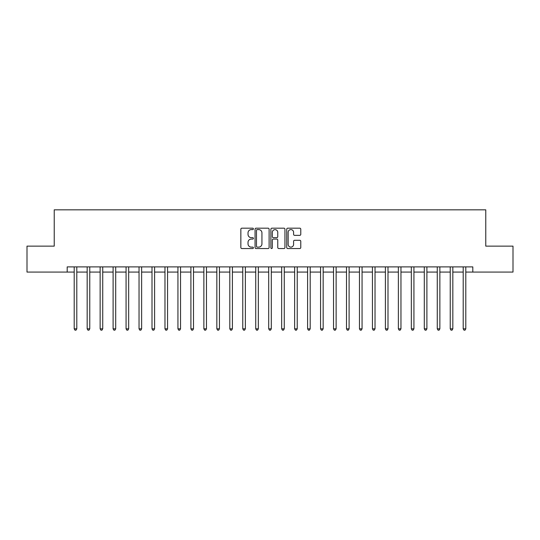 <?xml version="1.0" encoding="UTF-8"?>
<svg xmlns="http://www.w3.org/2000/svg" width="540" height="540" viewBox="0 0 540 540"><rect width="100%" height="100%" fill="white"/><g stroke="black" fill="none" stroke-linecap="round" stroke-linejoin="round"><path stroke-width="0.81" d="M253.402 228.893A0.716 0.716 0 0 0 252.693 228.177L241.873 228.177A1.019 1.019 0 0 0 240.854 229.196L240.854 247.523A1.019 1.019 0 0 0 241.873 248.542L252.693 248.542A0.716 0.716 0 0 0 253.402 247.833A0.716 0.716 0 0 0 252.693 247.118L251.289 247.118A3.26 3.26 0 0 1 248.029 243.857L248.029 242.332A3.26 3.26 0 0 1 251.289 239.072L252.693 239.072A0.716 0.716 0 0 0 253.402 238.363A0.716 0.716 0 0 0 252.693 237.647L251.289 237.647A3.26 3.26 0 0 1 248.029 234.387L248.029 232.862A3.26 3.26 0 0 1 251.289 229.601L252.693 229.601A0.716 0.716 0 0 0 253.402 228.893M299.761 235.359A1.019 1.019 0 0 0 300.773 234.34L300.773 229.196A1.019 1.019 0 0 0 299.761 228.177L287.746 228.177A1.019 1.019 0 0 0 286.726 229.196L286.726 247.523A1.019 1.019 0 0 0 287.746 248.542L299.761 248.542A1.019 1.019 0 0 0 300.773 247.523L300.773 241.313A1.019 1.019 0 0 0 299.761 240.293L294.617 240.293A1.019 1.019 0 0 0 293.598 241.313L293.598 244.391A2.727 2.727 0 0 1 290.871 247.118A2.727 2.727 0 0 1 288.151 244.391L288.151 232.328A2.727 2.727 0 0 1 290.871 229.601A2.727 2.727 0 0 1 293.598 232.328L293.598 234.34A1.019 1.019 0 0 0 294.617 235.359L299.761 235.359M67.196 272.072L27 272.072L27 246.139L54.23 246.139L54.23 209.831L485.771 209.831L485.771 246.139L513 246.139L513 272.072L472.804 272.072L472.804 266.888L67.196 266.888L67.196 272.072L74.203 272.072M269.109 229.196A1.019 1.019 0 0 0 268.09 228.177L256.075 228.177A1.019 1.019 0 0 0 255.056 229.196L255.056 247.523A1.019 1.019 0 0 0 256.075 248.542L268.09 248.542A1.019 1.019 0 0 0 269.109 247.523L269.109 229.196M271.91 228.177L283.925 228.177A1.019 1.019 0 0 1 284.945 229.196L284.945 247.523A1.019 1.019 0 0 1 283.925 248.542L278.782 248.542A1.019 1.019 0 0 1 277.763 247.523L277.763 240.091A1.019 1.019 0 0 0 276.743 239.072L273.334 239.072A1.019 1.019 0 0 0 272.315 240.091L272.315 247.833A0.716 0.716 0 0 1 271.607 248.542A0.716 0.716 0 0 1 270.891 247.833L270.891 229.196A1.019 1.019 0 0 1 271.91 228.177M76.795 272.072L87.169 272.072M89.761 272.072L100.136 272.072M102.728 272.072L113.103 272.072M115.695 272.072L126.07 272.072M128.662 272.072L139.036 272.072M141.629 272.072L152.003 272.072M154.595 272.072L164.97 272.072M167.562 272.072L177.937 272.072M180.529 272.072L190.904 272.072M193.496 272.072L203.87 272.072M206.462 272.072L216.837 272.072M219.429 272.072L229.804 272.072M232.396 272.072L242.771 272.072M245.363 272.072L255.737 272.072M258.329 272.072L268.704 272.072M271.296 272.072L281.671 272.072M284.263 272.072L294.638 272.072M297.23 272.072L307.604 272.072M310.196 272.072L320.571 272.072M323.163 272.072L333.538 272.072M336.13 272.072L346.505 272.072M349.096 272.072L359.471 272.072M362.063 272.072L372.438 272.072M375.03 272.072L385.405 272.072M387.997 272.072L398.371 272.072M400.964 272.072L411.338 272.072M413.93 272.072L424.305 272.072M426.897 272.072L437.272 272.072M439.864 272.072L450.239 272.072M452.831 272.072L463.205 272.072M465.797 272.072L472.804 272.072M257.195 229.601A0.716 0.716 0 0 0 256.48 230.317L256.48 246.402A0.716 0.716 0 0 0 257.195 247.118L258.674 247.118A3.26 3.26 0 0 0 261.934 243.857L261.934 232.862A3.26 3.26 0 0 0 258.674 229.601L257.195 229.601M277.763 232.376A2.727 2.727 0 0 0 275.042 229.655A2.727 2.727 0 0 0 272.315 232.376L272.315 236.628A1.019 1.019 0 0 0 273.334 237.647L276.743 237.647A1.019 1.019 0 0 0 277.763 236.628L277.763 232.376M76.923 266.888L76.869 267.017A1.04 1.04 0 0 0 76.795 267.408L76.795 328.82L74.203 328.82L74.203 267.408A1.04 1.04 0 0 0 74.122 267.017L74.075 266.888M76.795 328.82L76.012 330.17L74.979 330.17L74.203 328.82M89.89 266.888L89.836 267.017A1.04 1.04 0 0 0 89.761 267.408L89.761 328.82L87.169 328.82L87.169 267.408A1.04 1.04 0 0 0 87.089 267.017L87.041 266.888M89.761 328.82L88.978 330.17L87.946 330.17L87.169 328.82M102.856 266.888L102.803 267.017A1.04 1.04 0 0 0 102.728 267.408L102.728 328.82L100.136 328.82L100.136 267.408A1.04 1.04 0 0 0 100.055 267.017L100.008 266.888M102.728 328.82L101.952 330.17L100.913 330.17L100.136 328.82M115.823 266.888L115.769 267.017A1.04 1.04 0 0 0 115.695 267.408L115.695 328.82L113.103 328.82L113.103 267.408A1.04 1.04 0 0 0 113.022 267.017L112.975 266.888M115.695 328.82L114.919 330.17L113.879 330.17L113.103 328.82M128.79 266.888L128.736 267.017A1.04 1.04 0 0 0 128.662 267.408L128.662 328.82L126.07 328.82L126.07 267.408A1.04 1.04 0 0 0 125.996 267.017L125.942 266.888M128.662 328.82L127.886 330.17L126.846 330.17L126.07 328.82M141.757 266.888L141.703 267.017A1.04 1.04 0 0 0 141.629 267.408L141.629 328.82L139.036 328.82L139.036 267.408A1.04 1.04 0 0 0 138.962 267.017L138.908 266.888M141.629 328.82L140.852 330.17L139.813 330.17L139.036 328.82M154.724 266.888L154.669 267.017A1.04 1.04 0 0 0 154.595 267.408L154.595 328.82L152.003 328.82L152.003 267.408A1.04 1.04 0 0 0 151.929 267.017L151.875 266.888M154.595 328.82L153.819 330.17L152.78 330.17L152.003 328.82M167.69 266.888L167.636 267.017A1.04 1.04 0 0 0 167.562 267.408L167.562 328.82L164.97 328.82L164.97 267.408A1.04 1.04 0 0 0 164.896 267.017L164.842 266.888M167.562 328.82L166.786 330.17L165.746 330.17L164.97 328.82M180.657 266.888L180.603 267.017A1.04 1.04 0 0 0 180.529 267.408L180.529 328.82L177.937 328.82L177.937 267.408A1.04 1.04 0 0 0 177.863 267.017L177.809 266.888M180.529 328.82L179.753 330.17L178.713 330.17L177.937 328.82M193.624 266.888L193.57 267.017A1.04 1.04 0 0 0 193.496 267.408L193.496 328.82L190.904 328.82L190.904 267.408A1.04 1.04 0 0 0 190.829 267.017L190.775 266.888M193.496 328.82L192.719 330.17L191.68 330.17L190.904 328.82M206.591 266.888L206.537 267.017A1.04 1.04 0 0 0 206.462 267.408L206.462 328.82L203.87 328.82L203.87 267.408A1.04 1.04 0 0 0 203.796 267.017L203.742 266.888M206.462 328.82L205.686 330.17L204.647 330.17L203.87 328.82M219.557 266.888L219.503 267.017A1.04 1.04 0 0 0 219.429 267.408L219.429 328.82L216.837 328.82L216.837 267.408A1.04 1.04 0 0 0 216.763 267.017L216.709 266.888M219.429 328.82L218.653 330.17L217.613 330.17L216.837 328.82M232.524 266.888L232.47 267.017A1.04 1.04 0 0 0 232.396 267.408L232.396 328.82L229.804 328.82L229.804 267.408A1.04 1.04 0 0 0 229.73 267.017L229.675 266.888M232.396 328.82L231.62 330.17L230.58 330.17L229.804 328.82M245.491 266.888L245.437 267.017A1.04 1.04 0 0 0 245.363 267.408L245.363 328.82L242.771 328.82L242.771 267.408A1.04 1.04 0 0 0 242.696 267.017L242.642 266.888M245.363 328.82L244.586 330.17L243.547 330.17L242.771 328.82M258.457 266.888L258.404 267.017A1.04 1.04 0 0 0 258.329 267.408L258.329 328.82L255.737 328.82L255.737 267.408A1.04 1.04 0 0 0 255.663 267.017L255.609 266.888M258.329 328.82L257.553 330.17L256.514 330.17L255.737 328.82M271.424 266.888L271.37 267.017A1.04 1.04 0 0 0 271.296 267.408L271.296 328.82L268.704 328.82L268.704 267.408A1.04 1.04 0 0 0 268.63 267.017L268.576 266.888M271.296 328.82L270.52 330.17L269.48 330.17L268.704 328.82M284.391 266.888L284.337 267.017A1.04 1.04 0 0 0 284.263 267.408L284.263 328.82L281.671 328.82L281.671 267.408A1.04 1.04 0 0 0 281.597 267.017L281.543 266.888M284.263 328.82L283.487 330.17L282.447 330.17L281.671 328.82M297.358 266.888L297.304 267.017A1.04 1.04 0 0 0 297.23 267.408L297.23 328.82L294.638 328.82L294.638 267.408A1.04 1.04 0 0 0 294.563 267.017L294.509 266.888M297.23 328.82L296.453 330.17L295.414 330.17L294.638 328.82M310.325 266.888L310.271 267.017A1.04 1.04 0 0 0 310.196 267.408L310.196 328.82L307.604 328.82L307.604 267.408A1.04 1.04 0 0 0 307.53 267.017L307.476 266.888M310.196 328.82L309.42 330.17L308.381 330.17L307.604 328.82M323.291 266.888L323.237 267.017A1.04 1.04 0 0 0 323.163 267.408L323.163 328.82L320.571 328.82L320.571 267.408A1.04 1.04 0 0 0 320.497 267.017L320.443 266.888M323.163 328.82L322.387 330.17L321.347 330.17L320.571 328.82M336.258 266.888L336.204 267.017A1.04 1.04 0 0 0 336.13 267.408L336.13 328.82L333.538 328.82L333.538 267.408A1.04 1.04 0 0 0 333.464 267.017L333.41 266.888M336.13 328.82L335.353 330.17L334.314 330.17L333.538 328.82M349.225 266.888L349.171 267.017A1.04 1.04 0 0 0 349.096 267.408L349.096 328.82L346.505 328.82L346.505 267.408A1.04 1.04 0 0 0 346.43 267.017L346.376 266.888M349.096 328.82L348.32 330.17L347.281 330.17L346.505 328.82M362.192 266.888L362.138 267.017A1.04 1.04 0 0 0 362.063 267.408L362.063 328.82L359.471 328.82L359.471 267.408A1.04 1.04 0 0 0 359.397 267.017L359.343 266.888M362.063 328.82L361.287 330.17L360.248 330.17L359.471 328.82M375.158 266.888L375.104 267.017A1.04 1.04 0 0 0 375.03 267.408L375.03 328.82L372.438 328.82L372.438 267.408A1.04 1.04 0 0 0 372.364 267.017L372.31 266.888M375.03 328.82L374.254 330.17L373.214 330.17L372.438 328.82M388.125 266.888L388.071 267.017A1.04 1.04 0 0 0 387.997 267.408L387.997 328.82L385.405 328.82L385.405 267.408A1.04 1.04 0 0 0 385.331 267.017L385.276 266.888M387.997 328.82L387.221 330.17L386.181 330.17L385.405 328.82M401.092 266.888L401.038 267.017A1.04 1.04 0 0 0 400.964 267.408L400.964 328.82L398.371 328.82L398.371 267.408A1.04 1.04 0 0 0 398.297 267.017L398.243 266.888M400.964 328.82L400.187 330.17L399.148 330.17L398.371 328.82M414.058 266.888L414.005 267.017A1.04 1.04 0 0 0 413.93 267.408L413.93 328.82L411.338 328.82L411.338 267.408A1.04 1.04 0 0 0 411.264 267.017L411.21 266.888M413.93 328.82L413.154 330.17L412.115 330.17L411.338 328.82M427.025 266.888L426.978 267.017A1.04 1.04 0 0 0 426.897 267.408L426.897 328.82L424.305 328.82L424.305 267.408A1.04 1.04 0 0 0 424.231 267.017L424.177 266.888M426.897 328.82L426.121 330.17L425.081 330.17L424.305 328.82M439.992 266.888L439.945 267.017A1.04 1.04 0 0 0 439.864 267.408L439.864 328.82L437.272 328.82L437.272 267.408A1.04 1.04 0 0 0 437.198 267.017L437.144 266.888M439.864 328.82L439.088 330.17L438.048 330.17L437.272 328.82M452.959 266.888L452.912 267.017A1.04 1.04 0 0 0 452.831 267.408L452.831 328.82L450.239 328.82L450.239 267.408A1.04 1.04 0 0 0 450.164 267.017L450.11 266.888M452.831 328.82L452.054 330.17L451.022 330.17L450.239 328.82M465.925 266.888L465.878 267.017A1.04 1.04 0 0 0 465.797 267.408L465.797 328.82L463.205 328.82L463.205 267.408A1.04 1.04 0 0 0 463.131 267.017L463.077 266.888M465.797 328.82L465.021 330.17L463.988 330.17L463.205 328.82"/></g></svg>
